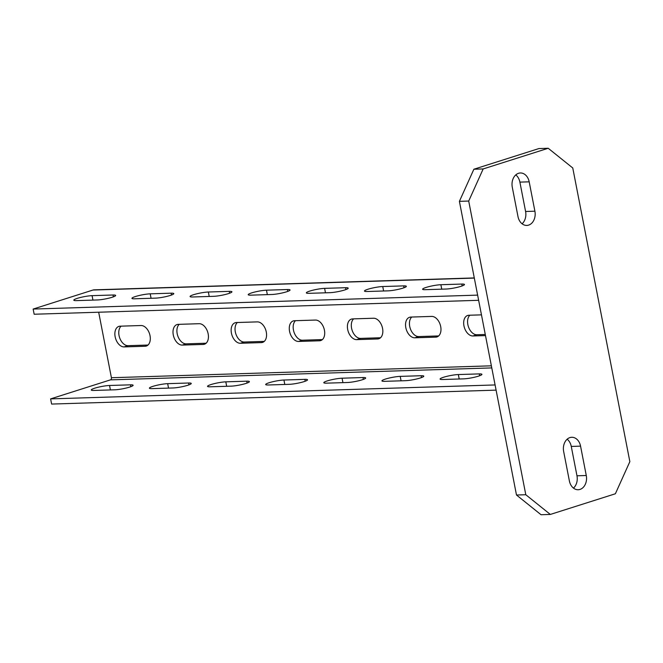 <?xml version="1.0" encoding="UTF-8"?>
<svg xmlns="http://www.w3.org/2000/svg" width="663" height="663" viewBox="0 0 663 663"><rect width="100%" height="100%" fill="white"/><g stroke="black" fill="none" stroke-linecap="round" stroke-linejoin="round"><path stroke-width="0.99" d="M522.096 223.796A11.544 8.727 88.2 0 0 525.593 211.489L519.891 182.118A11.544 8.727 88.2 0 0 515.781 174.891M512.284 187.206A11.544 8.727 -91.8 0 1 520.372 172.977A11.544 8.727 -91.8 0 1 529.19 181.828L534.9 211.199A11.544 8.727 -91.8 0 1 526.803 225.428A11.544 8.727 -91.8 0 1 517.985 216.569L512.284 187.206M473.879 169.231L538.911 148.562L548.218 148.272L572.766 167.979L629.85 461.655L615.372 493.769L550.34 514.438L541.033 514.728L516.485 495.021L459.401 201.345L473.879 169.231L483.178 168.941L468.708 201.055L459.401 201.345M573.478 488.109A11.544 8.727 88.2 0 0 576.976 475.794L571.266 446.431A11.544 8.727 88.2 0 0 567.155 439.204M516.485 495.021L525.792 494.731L550.34 514.438M525.792 494.731L468.708 201.055M483.178 168.941L548.218 148.272M586.274 475.504A11.544 8.727 -91.8 0 1 578.186 489.733A11.544 8.727 -91.8 0 1 569.368 480.882L563.658 451.511A11.544 8.727 -91.8 0 1 571.746 437.282A11.544 8.727 -91.8 0 1 580.564 446.141L586.274 475.504L576.976 475.794M496.098 390.134L51.623 404.065L50.612 398.886L495.095 384.946M98.679 312.215L111.409 377.728A1.774 1.343 -91.8 0 1 110.448 379.866L50.612 398.886M347.395 382.501L326.461 383.156A10.658 1.467 -11 0 1 323.809 382.708A10.658 1.467 -11 0 1 330.406 380.032A10.658 1.467 -11 0 1 342.075 378.2L363.001 377.537A10.658 1.467 -11 0 1 365.661 377.985A10.658 1.467 -11 0 1 359.064 380.67A10.658 1.467 -11 0 1 347.395 382.501M405.524 380.678L384.598 381.333A10.658 1.467 -11 0 1 381.938 380.885A10.658 1.467 -11 0 1 388.543 378.208A10.658 1.467 -11 0 1 400.212 376.377L421.138 375.722A10.658 1.467 -11 0 1 423.798 376.161A10.658 1.467 -11 0 1 417.193 378.846A10.658 1.467 -11 0 1 405.524 380.678M172.993 387.971L152.059 388.626A10.658 1.467 -11 0 1 149.407 388.178A10.658 1.467 -11 0 1 156.004 385.493A10.658 1.467 -11 0 1 167.673 383.662L188.599 383.007A10.658 1.467 -11 0 1 191.259 383.454A10.658 1.467 -11 0 1 184.662 386.139A10.658 1.467 -11 0 1 172.993 387.971M114.856 389.794L93.931 390.449A10.658 1.467 -11 0 1 91.27 390.001A10.658 1.467 -11 0 1 97.867 387.316A10.658 1.467 -11 0 1 109.536 385.485L130.462 384.83A10.658 1.467 -11 0 1 133.122 385.278A10.658 1.467 -11 0 1 126.525 387.963A10.658 1.467 -11 0 1 114.856 389.794M268.333 384.979L289.259 384.325A10.658 1.467 169 0 0 300.927 382.493A10.658 1.467 169 0 0 307.524 379.808A10.658 1.467 169 0 0 304.864 379.36L283.938 380.023A10.658 1.467 169 0 0 272.269 381.855A10.658 1.467 169 0 0 265.672 384.532A10.658 1.467 169 0 0 268.333 384.979M210.196 386.802L231.122 386.148A10.658 1.467 169 0 0 242.791 384.316A10.658 1.467 169 0 0 249.396 381.631A10.658 1.467 169 0 0 246.735 381.184L225.81 381.838A10.658 1.467 169 0 0 214.141 383.678A10.658 1.467 169 0 0 207.536 386.355A10.658 1.467 169 0 0 210.196 386.802M442.735 379.509L463.661 378.855A10.658 1.467 169 0 0 475.33 377.023A10.658 1.467 169 0 0 481.926 374.338A10.658 1.467 169 0 0 479.274 373.899L458.34 374.554A10.658 1.467 169 0 0 446.671 376.385A10.658 1.467 169 0 0 440.075 379.062A10.658 1.467 169 0 0 442.735 379.509M474.294 277.93L94.105 289.847A7.111 5.37 88.2 0 0 92.986 290.038L33.15 309.057L34.161 314.237L478.636 300.306M353.619 318.862A10.658 6.821 72.4 0 0 352.244 330.63A10.658 6.821 72.4 0 0 360.573 338.387L380.529 337.757M411.756 317.038A10.658 6.821 72.4 0 0 410.372 328.807A10.658 6.821 72.4 0 0 418.709 336.564L438.666 335.934M179.217 324.331A10.658 6.821 72.4 0 0 177.841 336.1A10.658 6.821 72.4 0 0 186.17 343.848L206.127 343.227M121.08 326.155A10.658 6.821 72.4 0 0 119.705 337.923A10.658 6.821 72.4 0 0 128.042 345.672L147.99 345.05M322.392 339.58L302.444 340.21A10.658 6.821 -107.6 0 1 294.107 332.453A10.658 6.821 -107.6 0 1 295.483 320.685M264.264 341.404L244.307 342.025A10.658 6.821 -107.6 0 1 235.97 334.276A10.658 6.821 -107.6 0 1 237.354 322.508M485.283 334.475L476.846 334.74A10.658 6.821 -107.6 0 1 468.509 326.983A10.658 6.821 -107.6 0 1 469.885 315.215M481.471 314.859L468.915 315.248A10.658 6.821 72.4 0 0 467.697 315.455A10.658 6.821 72.4 0 0 464.158 326.76A10.658 6.821 72.4 0 0 472.943 335.975L485.498 335.586M410.778 317.071L431.704 316.417A10.658 6.821 -107.6 0 1 440.489 325.632A10.658 6.821 -107.6 0 1 436.95 336.937A10.658 6.821 -107.6 0 1 435.74 337.144L414.806 337.798A10.658 6.821 -107.6 0 1 406.029 328.583A10.658 6.821 -107.6 0 1 409.568 317.279A10.658 6.821 -107.6 0 1 410.778 317.071M352.641 318.895L373.576 318.24A10.658 6.821 -107.6 0 1 382.352 327.456A10.658 6.821 -107.6 0 1 378.813 338.76A10.658 6.821 -107.6 0 1 377.603 338.967L356.677 339.622A10.658 6.821 -107.6 0 1 347.893 330.406A10.658 6.821 -107.6 0 1 351.431 319.102A10.658 6.821 -107.6 0 1 352.641 318.895M120.111 326.188L141.037 325.525A10.658 6.821 -107.6 0 1 149.821 334.749A10.658 6.821 -107.6 0 1 146.283 346.053A10.658 6.821 -107.6 0 1 145.064 346.26L124.138 346.915A10.658 6.821 -107.6 0 1 115.354 337.699A10.658 6.821 -107.6 0 1 118.892 326.387A10.658 6.821 -107.6 0 1 120.111 326.188M178.239 324.364L199.173 323.701A10.658 6.821 -107.6 0 1 207.95 332.925A10.658 6.821 -107.6 0 1 204.411 344.23A10.658 6.821 -107.6 0 1 203.201 344.437L182.275 345.091A10.658 6.821 -107.6 0 1 173.491 335.876A10.658 6.821 -107.6 0 1 177.029 324.563A10.658 6.821 -107.6 0 1 178.239 324.364M257.302 321.886L236.376 322.541A10.658 6.821 72.4 0 0 235.166 322.748A10.658 6.821 72.4 0 0 231.627 334.053A10.658 6.821 72.4 0 0 240.404 343.268L261.33 342.614A10.658 6.821 72.4 0 0 262.548 342.406A10.658 6.821 72.4 0 0 266.087 331.102A10.658 6.821 72.4 0 0 257.302 321.886M315.439 320.063L294.513 320.718A10.658 6.821 72.4 0 0 293.295 320.925A10.658 6.821 72.4 0 0 289.756 332.229A10.658 6.821 72.4 0 0 298.541 341.445L319.467 340.79A10.658 6.821 72.4 0 0 320.685 340.583A10.658 6.821 72.4 0 0 324.224 329.279A10.658 6.821 72.4 0 0 315.439 320.063M33.15 309.057L477.633 295.118M425.273 289.681L446.199 289.027A10.658 1.467 169 0 0 457.868 287.195A10.658 1.467 169 0 0 464.465 284.51A10.658 1.467 169 0 0 461.813 284.062L440.878 284.717A10.658 1.467 169 0 0 429.21 286.557A10.658 1.467 169 0 0 422.613 289.234A10.658 1.467 169 0 0 425.273 289.681M388.062 290.85L367.136 291.505A10.658 1.467 -11 0 1 364.476 291.057A10.658 1.467 -11 0 1 371.081 288.372A10.658 1.467 -11 0 1 382.75 286.54L403.676 285.886A10.658 1.467 -11 0 1 406.336 286.333A10.658 1.467 -11 0 1 399.731 289.018A10.658 1.467 -11 0 1 388.062 290.85M329.934 292.673L309.008 293.328A10.658 1.467 -11 0 1 306.347 292.88A10.658 1.467 -11 0 1 312.944 290.195A10.658 1.467 -11 0 1 324.613 288.364L345.539 287.709A10.658 1.467 -11 0 1 348.199 288.156A10.658 1.467 -11 0 1 341.602 290.842A10.658 1.467 -11 0 1 329.934 292.673M97.395 299.958L76.469 300.621A10.658 1.467 -11 0 1 73.808 300.173A10.658 1.467 -11 0 1 80.405 297.488A10.658 1.467 -11 0 1 92.074 295.657L113.008 295.002A10.658 1.467 -11 0 1 115.66 295.449A10.658 1.467 -11 0 1 109.063 298.126A10.658 1.467 -11 0 1 97.395 299.958M155.532 298.135L134.597 298.798A10.658 1.467 -11 0 1 131.945 298.35A10.658 1.467 -11 0 1 138.542 295.665A10.658 1.467 -11 0 1 150.211 293.833L171.137 293.179A10.658 1.467 -11 0 1 173.797 293.626A10.658 1.467 -11 0 1 167.2 296.303A10.658 1.467 -11 0 1 155.532 298.135M192.734 296.974L213.66 296.32A10.658 1.467 169 0 0 225.329 294.48A10.658 1.467 169 0 0 231.934 291.803A10.658 1.467 169 0 0 229.274 291.355L208.348 292.01A10.658 1.467 169 0 0 196.679 293.842A10.658 1.467 169 0 0 190.074 296.527A10.658 1.467 169 0 0 192.734 296.974M250.871 295.151L271.797 294.496A10.658 1.467 169 0 0 283.466 292.665A10.658 1.467 169 0 0 290.062 289.98A10.658 1.467 169 0 0 287.411 289.532L266.476 290.187A10.658 1.467 169 0 0 254.807 292.018A10.658 1.467 169 0 0 248.211 294.704A10.658 1.467 169 0 0 250.871 295.151M519.891 182.118L529.19 181.828M534.9 211.199L525.593 211.489M571.266 446.431L580.564 446.141M110.448 379.866L491.78 367.915M459.202 378.996L458.34 374.554M479.274 373.899L479.631 375.755M342.075 378.2L342.937 382.642M363.365 379.393L363.001 377.537M400.212 376.377L401.074 380.819M421.494 377.579L421.138 375.722M167.673 383.662L168.535 388.112M188.963 384.863L188.599 383.007M109.536 385.485L110.398 389.935M130.826 386.686L130.462 384.83M284.8 384.465L283.938 380.023M304.864 379.36L305.229 381.217M226.671 386.289L225.81 381.838M246.735 381.184L247.092 383.04M491.374 365.819L111.409 377.728M472.943 335.975L476.846 334.74M435.74 337.144L438.061 336.406M418.709 336.564L414.806 337.798M377.603 338.967L379.924 338.229M360.573 338.387L356.677 339.622M145.064 346.26L147.393 345.522M128.042 345.672L124.138 346.915M203.201 344.437L205.522 343.699M186.17 343.848L182.275 345.091M263.659 341.876L261.33 342.614M240.404 343.268L244.307 342.025M321.795 340.053L319.467 340.79M298.541 341.445L302.444 340.21M92.986 290.038L474.318 278.087M461.813 284.062L462.169 285.919M441.749 289.167L440.878 284.717M404.032 287.742L403.676 285.886M382.75 286.54L383.612 290.991M345.904 289.565L345.539 287.709M324.613 288.364L325.475 292.814M113.365 296.858L113.008 295.002M92.074 295.657L92.936 300.099M171.502 295.035L171.137 293.179M150.211 293.833L151.073 298.275M229.274 291.355L229.63 293.212M209.21 296.452L208.348 292.01M287.411 289.532L287.767 291.389M267.338 294.629L266.476 290.187"/></g></svg>
